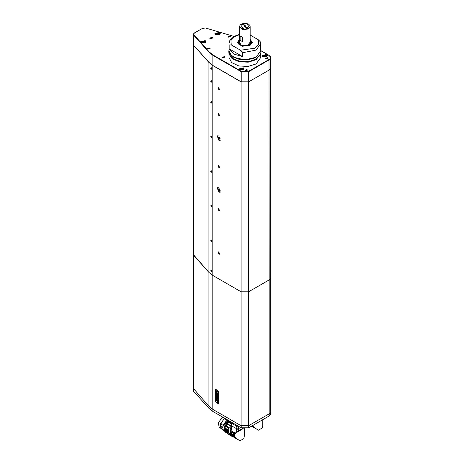 <?xml version="1.0" encoding="UTF-8"?>
<svg xmlns="http://www.w3.org/2000/svg" width="464" height="464" viewBox="0 0 464 464"><rect width="100%" height="100%" fill="white"/><g stroke="black" fill="none" stroke-linecap="round" stroke-linejoin="round"><path stroke-width="0.7" d="M245.688 26.373L244.047 26.373M242.481 37.306L242.481 41.627L240.143 40.281L240.143 35.96L242.481 37.306M239.575 43.262L239.575 26.808L242.84 29.626L248.605 28.965L250.154 26.808L249.754 27.973L243.832 29.8L239.581 26.697M240.143 40.281L242.481 41.627M245.653 26.396L245.978 25.943L244.081 25.491L243.757 25.943L245.653 26.396M250.154 26.697L250.154 43.262M267.687 57.693L265.425 58.232L265.814 58.771L268.07 58.232L267.687 57.693M230.277 36.093L228.021 36.633L228.404 37.172L230.666 36.633L230.277 36.093M212.321 37.387L209.612 38.036L210.076 38.686L212.785 38.036L212.321 37.387M247.109 69.571L244.853 70.11L245.241 70.65L247.498 70.11L247.109 69.571M224.663 56.614L222.407 57.153L222.795 57.693L225.052 57.153L224.663 56.614M209.699 47.972L207.443 48.511L207.831 49.051L210.088 48.511L209.699 47.972M266.562 54.45L262.05 55.529L262.821 56.614L267.339 55.529L266.562 54.45M219.426 32.422L214.913 33.501L215.685 34.58L220.203 33.501L219.426 32.422M205.21 40.629L200.697 41.708L201.469 42.787L205.987 41.708L205.21 40.629M243.368 67.843L238.856 68.921L239.627 70L244.145 68.921L243.368 67.843M193.273 44.393L193.268 254.423L208.933 272.403L212.796 275.459L241.123 291.815L248.605 291.815L248.605 425.726L269.184 413.847L248.605 425.726L241.123 425.726L212.796 409.37L208.933 406.313L193.268 388.333L193.268 254.423L208.933 272.403L208.933 62.466L212.796 65.523L241.123 81.879L248.605 81.879L269.184 70L270.732 67.843L269.184 70L248.698 81.826L241.216 81.826L212.866 65.459L209.032 62.431L193.569 45.182L193.273 34.33L194.103 33.13L202.727 28.24L194.236 33.141L193.807 34.748L209.27 51.997L213.051 54.984L241.408 71.352L248.513 71.352L268.992 59.525L268.992 55.425L260.884 50.738M228.996 53.731L228.996 57.478L231.669 62.565L238.792 65.94L247.962 66.462L256.087 63.957L260.739 57.478L260.739 53.731M239.575 39.365L237.458 42.357L242.034 46.307L250.102 45.379L252.271 42.357L250.154 39.365M242.62 56.614L242.62 52.722L240.514 50.211L231.258 44.869L229.152 44.95L229.152 48.836L233.641 54.021L242.62 56.614L229.152 48.836M240.514 50.211L254.968 48.186L258.75 44.3L258.471 39.846L250.154 35.044M258.471 39.846L260.542 42.073L260.739 43.651L256.087 50.129L242.62 52.722M239.575 39.91L238.044 42.398L240.039 45.188L247.48 46.04L251.691 42.398L250.154 39.91M239.575 41.122L238.125 43.007M239.575 41.516L240.845 45.049L247.741 45.559L250.345 41.835L250.154 41.516M250.856 44.289L250.345 41.835M239.575 42.398L241.089 45.014L247.144 45.623L250.154 42.398M252.271 42.381L250.154 39.405M239.575 39.405L237.458 42.381M239.389 41.835L238.879 44.289M251.61 43.007L250.154 41.122M218.144 34.487L216.984 34.487M218.44 34.44L217.233 34.632L216.352 34.121L216.676 33.425L217.883 33.24L218.764 33.744L218.44 34.44M216.676 34.307L216.676 33.425M216.943 34.464L217.883 34.319L217.883 33.24M218.167 34.487L217.883 34.319M203.928 42.694L202.768 42.694M204.224 42.647L203.017 42.839L202.136 42.328L202.461 41.632L203.667 41.447L204.549 41.957L204.224 42.647M202.461 42.514L202.461 41.632M202.727 42.671L203.667 42.526L203.667 41.447M203.951 42.694L203.667 42.526M265.275 56.521L264.12 56.515M265.576 56.475L264.37 56.66L263.488 56.15L263.813 55.454L265.014 55.268L265.895 55.779L265.576 56.475M263.813 56.335L263.813 55.454M264.08 56.492L265.014 56.347L265.014 55.268M265.304 56.515L265.014 56.347M242.086 69.907L240.926 69.907M242.382 69.861L241.176 70.052L240.294 69.542L240.619 68.846L241.819 68.66L242.707 69.171L242.382 69.861M240.619 69.728L240.619 68.846M240.886 69.884L241.819 69.739L241.819 68.66M242.109 69.907L241.819 69.739M220.539 191.916L219.327 191.771L218.48 191.035L217.546 188.691L218.028 187.566M220.151 190.594L217.807 189.242L220.151 190.594M218.979 190.89L219.576 190.948L218.979 188.947L218.382 188.883L218.979 190.89M218.869 188.889L218.242 189.376L219.083 190.826L219.623 190.913M219.692 190.252L218.851 189.034M219.286 189.19L218.909 188.906M218.469 189.242L219.199 190.611L219.82 190.437M218.492 189.231L218.44 188.86M219.762 190.008L219.582 189.59M219.095 189.445L219.049 189.068M220.539 140.082L219.327 139.931L218.48 139.2L217.546 136.857L218.028 135.732M220.151 138.759L217.807 137.402L220.151 138.759M218.979 139.055L219.576 139.113L218.979 137.106L218.382 137.048L218.979 139.055M218.869 137.054L218.242 137.541L219.083 138.991L219.623 139.078M219.692 138.417L218.851 137.199M219.286 137.356L218.909 137.071M218.469 137.402L219.199 138.777L219.82 138.603M218.492 137.396L218.44 137.025M219.762 138.173L219.582 137.75M219.095 137.611L219.049 137.234M210.998 205.204L210.83 205.906L211.764 206.724M211.752 205.964L211.045 205.465L210.987 205.923L211.329 206.428L211.729 206.468L211.781 206.033M211.764 206.173L211.329 206.428M211.52 205.616L210.987 205.923M211.335 101.674L210.737 102.289L211.77 103.049M210.714 102.26L211.074 101.465M211.346 101.883L210.946 101.842L210.894 102.306L211.636 102.846L211.346 101.883M211.671 102.556L211.236 102.805M211.427 101.999L210.894 102.306M211.335 67.767L210.737 68.382L211.77 69.136M210.714 68.353L211.074 67.553M211.346 67.976L210.946 67.935L210.894 68.399L211.636 68.939L211.346 67.976M211.671 68.649L211.236 68.898M211.427 68.086L210.894 68.399M211.335 80.724L210.737 81.339L211.77 82.099M210.714 81.31L211.074 80.516M211.346 80.933L210.946 80.893L210.894 81.357L211.636 81.896L211.346 80.933M211.671 81.606L211.236 81.855M211.427 81.049L210.894 81.357M211.335 170.793L210.737 171.407L211.77 172.161M210.714 171.378L211.074 170.578M211.346 171.001L210.946 170.961L210.894 171.419L211.636 171.964L211.346 171.001M211.671 171.668L211.236 171.924M211.427 171.112L210.894 171.419M211.335 136.236L210.737 136.845L211.77 137.605M210.714 136.822L211.074 136.022M211.346 136.439L210.946 136.404L210.894 136.863L211.636 137.408L211.346 136.439M211.671 137.112L211.236 137.367M211.427 136.555L210.894 136.863M210.998 239.766L210.83 240.468L211.764 241.28M211.752 240.52L211.045 240.021L210.987 240.48L211.329 240.984L211.729 241.025L211.781 240.59M211.764 240.735L211.329 240.984M211.52 240.172L210.987 240.48M210.998 270.002L210.83 270.703L211.764 271.515M211.752 270.756L211.045 270.257L210.987 270.721L211.329 271.22L211.729 271.26L211.781 270.825M211.764 270.97L211.329 271.22M211.52 270.413L210.987 270.721M193.268 44.486L193.563 45.182L193.563 255.119L208.933 272.403L212.796 275.459L241.123 291.815L248.605 291.815L269.184 279.937L270.732 277.779L270.732 411.69L269.184 413.847L270.732 411.69L270.732 413.847L269.184 416.005L248.698 427.831L241.216 427.831L212.866 411.464L209.032 408.442L209.032 406.423M208.933 406.313L208.933 272.403L193.563 255.119L193.569 391.193L209.032 408.442M193.569 391.193L193.273 388.42M241.06 427.744L239.482 428.156L235.66 428.156L231.362 425.749M231.385 425.784L231.246 423.116M231.35 425.726L235.66 428.156M236.831 428.185L236.831 426.886M231.89 422.449L232.992 423.122L232.992 424.2L232.545 423.939L236.681 426.138L238.368 426.184L236.251 425.575M238.31 426.886L238.31 428.185M239.482 428.156L240.862 427.628M229.547 422.652L230.591 422.704L228.943 422.269L228.845 421.3L232.545 423.945L232.545 422.861M232.992 423.122L233.711 423.499M236.251 425.911L236.953 426.932L238.078 426.961L238.844 426.462M228.845 420.686L228.845 421.3L230.672 422.002M228.068 420.865L228.735 420.628L228.062 420.86M228.798 420.662L228.108 420.889M228.845 420.715L228.126 420.981M224.327 427.825L223.979 427.622L228.12 420.894L223.996 425.482L224.112 430.528L224.559 430.789L224.617 428.649M228.845 421.132L224.222 428.991L224.553 430.766M225.788 432.454L225.046 431.711M227.285 433.045L224.959 431.659L224.559 430.795L227.203 432.367M243.182 428.55L236.454 432.616L234.993 433.904L234.465 435.249L234.511 436.38L235.834 438.126L239.969 440.8L243.884 438.602L244.47 435.052L244.47 428.713M242.968 428.626L242.655 428.44L241.228 429.241L241.541 429.426M234.511 436.38L230.904 434.234L231.368 435.47L235.834 438.126M230.904 434.234L230.892 433.799L234.477 435.928M234.465 435.249L230.886 433.127L230.892 433.799M234.732 434.275L230.411 431.711L230.37 432.065L231.959 433.016L230.91 432.547L231.002 435.313L231.756 436.003M230.411 431.711L230.48 431.224L234.993 433.904M236.454 432.616L235.706 432.17L232.847 432.506L231.455 429.641L230.794 429.252L230.48 431.224M235.706 432.17L236.28 431.891L236.924 432.28M238.786 431.068L238.357 430.812L236.28 431.891M238.357 430.812L239.296 430.754M241.094 429.687L240.77 429.49L238.902 430.517M240.77 429.49L241.228 429.241M239.969 440.8L238.299 439.808M238.432 439.837L238.792 440.052M236.304 438.55L231.762 435.998M229.065 434.704L227.319 433.121L227.203 430.372L224.495 428.736M228.421 432.442L228.665 430.447L227.795 430.54L228.798 428.063L230.283 427.663L230.794 429.252M230.886 434.739L230.225 434.345L230.225 432.164L230.886 432.558L230.886 433.086M230.225 434.345L230.759 435.69L227.986 433.515L227.865 430.766L228.45 430.476M228.207 430.957L228.207 430.615M230.225 434.037L229.958 434.194L228.207 431.323M230.788 428.632L231.455 429.641M236.762 431.653L236.391 428.191M231.304 425.639L231.321 428.945M236.623 430.343L238.444 429.304L238.287 430.853M238.682 428.191L238.444 429.304M227.383 433.248L225.156 431.926M231.304 426.619L226.473 423.748L225.446 425.453L229.245 427.715M228.798 428.063L225.226 425.94L225.446 425.453M225.226 425.94L224.646 427.75L227.946 429.716M227.847 430.186L224.559 428.231L224.646 427.75M224.559 428.231L224.512 428.585L227.795 430.54M228.572 430.459L228.665 431.033M227.203 430.372L227.865 430.766M224.477 429.989L227.203 431.607M227.203 432.036L224.489 430.424M226.473 423.748L228.845 421.445M226.797 423.325L231.304 426.004M228.503 421.677L228.845 421.88M230.295 422.745L231.246 423.307M231.246 423.829L228.126 421.973M224.373 427.57L223.979 427.622M228.12 420.894L224.28 427.512M228.05 421.034L228.05 421.376M222.871 427.129L219.959 425.401L220.371 423.731L223.039 425.32L227.035 420.251L223.259 425.517M219.959 425.401L224.019 418.882M223.045 417.339L222.105 417.745L218.341 422.704L219.199 427.274L220.336 427.953M227.024 420.262L224.367 418.685L220.371 423.731M223.294 430.099L221.577 428.991M223.126 429.751L220.371 428.057L223.219 429.966M223.045 429.705L223.23 429.977M220.371 428.057L219.959 426.213L222.813 427.907M253.042 425.326L253.309 426.317L254.881 427.994L258.535 430.163L262.305 427.889L262.757 425.488L262.792 419.7M251.72 426.091L254.411 427.576M253.077 425.859L252.59 425.587M258.535 430.163L256.708 429.159M256.986 429.229L257.369 429.438M254.881 427.994L251.581 426.167M211.282 205.308L210.9 205.233L211.282 206.735L211.677 206.805L211.282 205.308M211.126 172.034L211.677 172.243L211.282 170.752M211.126 137.477L211.677 137.686L211.282 136.196M211.126 102.921L211.677 103.13L211.282 101.639M211.126 69.008L211.677 69.223L211.282 67.727M211.126 81.971L211.677 82.18L211.282 80.69M211.282 239.865L210.9 239.795L211.282 241.292L211.677 241.361L211.282 239.865M211.282 270.106L210.9 270.031L211.282 271.533L211.677 271.597L211.282 270.106M218.869 113.738L218.208 113.674L218.869 115.901L219.53 115.965L218.869 113.738M218.869 87.824L218.208 87.754L218.869 89.981L219.53 90.045L218.869 87.824M218.869 165.573L218.208 165.509L218.869 167.736L219.53 167.8L218.869 165.573M218.869 208.771L218.208 208.707L218.869 210.934L219.53 210.998L218.869 208.771M218.869 251.969L218.208 251.906L218.869 254.127L219.53 254.197L218.869 251.969M218.869 135.987L217.546 135.853L218.869 140.308L220.191 140.435L218.869 135.987M218.869 187.821L217.546 187.688L218.869 192.142L220.191 192.27L218.869 187.821M218.405 391.448L218.405 403.97L215.603 401.667L215.603 389.139L218.405 391.448M208.933 62.466L193.563 45.182L193.273 34.33L194.236 33.141M212.796 65.523L212.796 275.459L208.933 272.403L212.796 275.459L241.123 291.815L248.605 291.815L269.184 279.937L270.732 277.779L270.732 57.693L269.184 59.85L248.698 71.676L248.698 81.826M248.605 81.879L248.605 291.815L269.184 279.937L268.992 59.525M212.796 409.37L212.796 275.459L241.123 291.815L241.123 81.879M248.605 291.815L269.184 279.937L269.184 416.005M216.346 400.31L215.998 400.328L216.143 399.748L217.123 400.403M216.143 399.748L217.401 400.519L217.883 401.557L216.276 400.56M217.123 400.293L217.883 401.557M216.015 396.79L217.604 398.095L216.015 395.925L217.616 396.766L216.015 395.084L217.929 396.65L217.929 397.294L216.613 396.604L217.929 398.06L217.929 398.709L216.015 397.201L216.015 396.79L217.222 397.677M216.827 396.72L218.005 398.013L217.929 398.709M216.015 395.084L218.005 396.604L217.929 397.294M216.015 395.925L217.309 396.523M216.015 392.77L216.015 392.341L217.401 393.472L217.401 393.907L216.015 392.77M217.401 393.907L217.477 393.431L216.015 392.341M216.334 392.306L216.334 391.181L218.005 392.445L218.005 391.993L216.015 390.468L216.334 392.306L216.41 391.245M217.929 392.034L217.929 392.486M218.005 391.993L216.015 390.468M218.405 403.866L215.603 401.667M215.679 401.621L215.679 389.203M217.929 393.907L217.668 393.588L218.005 393.861L217.929 394.336L217.593 394.064L217.593 393.629M218.005 393.861L217.929 394.336M216.282 397.961L216.224 399.255L217.268 399.91L217.204 398.657L216.195 397.973M217.338 399.869L217.28 398.617L216.357 397.915M217.146 401.882L217.831 402.735L217.535 401.749L217.146 401.882M217.865 402.706L217.28 401.65M217.169 394.951L216.015 393.205L217.401 394.342L217.436 395.305L217.071 395.525L216.015 394.667L216.015 394.232L217.169 394.951M216.015 394.232L217.013 395.05M217.378 394.736L217.512 395.264M216.015 393.205L217.477 394.296L217.401 394.754M217.535 401.841L217.784 402.636L217.216 401.934L217.535 401.841M216.404 399.005L216.595 398.483L217.158 399.289L216.404 399.005L216.392 398.431M217.628 402.485L217.314 401.847L217.628 402.485M217.744 402.097L217.314 401.847M217.506 402.12L217.326 401.749M217.819 402.607L217.39 402.242M217.111 399.446L216.479 398.959M249.023 26.935L246.587 23.542L240.712 24.952L243.148 28.339L249.023 26.935M250.154 26.808L249.754 27.759L243.832 29.586L239.575 26.808M241.216 81.826L241.216 71.676L212.866 55.303L212.866 65.459M209.032 62.431L209.032 52.281L193.569 35.032L193.807 34.748M213.051 54.984L212.866 55.303L209.032 52.281L209.27 51.997M260.861 50.64L269.126 55.413L270.732 57.693L270.454 56.672L268.992 55.425M248.513 71.352L248.698 71.676L241.216 71.676L241.408 71.352M233.989 36.436L205.5 27.991L202.727 28.24M202.542 28.35L205.5 27.991M205.616 28.026L234.059 36.395M229.268 54.479L232.795 59.009L239.911 61.799L248.501 62.014L256.012 59.589L260.466 54.479M260.704 53.841L256.087 59.723L248.217 62.199L239.273 61.816L232.116 58.702L229.03 53.841M256.012 57.258L244.841 59.926L233.682 57.24M260.739 50.738L256.064 57.263L252.921 58.673L244.853 59.943L236.547 58.58L230.701 54.897L229.552 53.157L228.996 50.738L231.669 55.825L238.792 59.201L247.962 59.723L256.087 57.217L260.739 50.738L260.577 42.357M239.575 34.696L234.767 36.523L230.985 40.414L231.258 44.869M229.152 44.95L228.996 50.738M219.147 33.124L219.733 34.371M219.217 34.69L219.054 33.072L215.893 34.69M215.383 34.371L216.015 33.095M204.931 41.331L205.517 42.578M205.007 42.897L204.839 41.279L201.678 42.897M201.167 42.578L201.799 41.302M266.284 55.152L266.87 56.399M266.353 56.718L266.191 55.1L263.03 56.718M262.52 56.399L263.152 55.129M243.09 68.544L243.675 69.791M243.159 70.11L242.997 68.492L239.836 70.11M239.325 69.791L239.958 68.515M212.866 409.41L212.866 411.464M241.216 427.831L241.216 425.778M248.698 425.674L248.698 427.831M229.187 420.889L229.187 421.811M236.681 425.215L236.681 426.138M234.743 436.844L230.973 434.606M231.043 435.394L230.376 434.994M228.027 433.602L227.36 433.202M231.002 435.313L230.335 434.913M224.477 429.316L227.203 430.934M227.986 433.515L227.319 433.121M227.865 432.941L227.203 432.547M253.309 426.317L252.294 425.761M241.123 425.726L241.123 291.815M250.154 26.587L249.812 25.363L248.402 24.041L244.888 23.2L241.315 24.053L240.068 25.137L239.575 26.587M228.996 43.651L229.842 40.42L233.972 36.447L239.575 34.365M259.846 55.622L256.035 59.05L250.166 61.202L244.853 61.735L239.604 61.213L233.392 58.87L230.248 56.132L228.885 53.227M219.808 34.307L219.118 33.066L215.308 34.307M205.593 42.514L204.902 41.273L201.092 42.514M266.939 56.335L266.255 55.094L262.444 56.335M243.745 69.728L243.061 68.486L239.25 69.728M233.676 59.021L229.494 54.949L228.729 51.945L228.996 50.158M260.739 50.158L261 51.945L260.217 54.984L256.128 58.974M218.556 189.202L218.967 188.964M219.524 190.426L219.803 190.263M219.408 190.46L219.808 190.228M217.761 189.788L218.48 191.035M218.556 137.367L218.967 137.129M219.524 138.591L219.803 138.423M219.408 138.626L219.808 138.394M217.761 137.953L218.48 139.2M236.953 426.932L238.194 426.932M227.83 420.1L225.951 421.358L224.147 423.597L223.045 426.23L222.807 428.005L223.341 430.186L224.767 431.323M231.745 435.992L237.539 439.437M228.897 434.611L229.761 435.122M230.625 435.638L231.49 436.148M225.759 432.436L227.54 433.498M223.961 418.917L224.234 418.76M251.424 426.259L256.238 428.922"/></g></svg>
